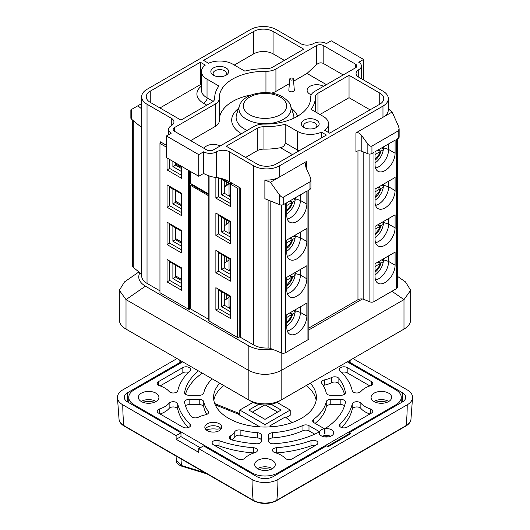 <?xml version="1.0" encoding="UTF-8"?>
<svg xmlns="http://www.w3.org/2000/svg" width="530" height="530" viewBox="0 0 530 530"><rect width="100%" height="100%" fill="white"/><g stroke="black" fill="none" stroke-linecap="round" stroke-linejoin="round"><path stroke-width="0.79" d="M141.669 274.527A3.2 1.848 0 0 0 141.166 273.851L139.84 272.764C137.343 277.833 139.198 282.305 145.412 286.18L248.842 345.891C255.546 349.482 263.297 350.555 272.082 349.111L270.187 348.349A3.2 1.848 0 0 0 268.094 348.018A18.285 10.554 180 0 1 253.685 344.964L240.229 337.193A0.914 0.53 0 0 0 239.222 337.08L237.526 337.497L209.085 321.074A0.914 0.53 180 0 1 208.813 320.703L208.813 175.801M397.301 276.236L405.483 281.9L410.677 290.288L403.986 299.616L281.158 370.53C270.386 375.631 259.614 375.631 248.842 370.53L126.014 299.616L119.323 290.288L124.504 281.927M208.813 194.026L190.661 183.546L191.608 184.864L190.661 185.407L190.336 308.758L208.813 319.431M190.336 308.758L189.694 309.136A0.914 0.53 180 0 1 188.395 309.136L159.954 292.712L159.954 143.425L160.683 142.444A0.914 0.53 0 0 0 160.756 142.239A0.914 0.53 0 0 0 160.484 141.861L160.484 142.709M159.954 290.844L147.029 283.378A18.285 10.554 180 0 1 141.669 275.918L141.669 127.564M190.661 185.407L208.813 195.895M190.661 308.944L190.661 308.573M308.871 329.898L362.374 299.006A4.571 2.637 0 0 0 357.962 299.688L308.871 328.03M175.47 163.856L181.611 167.4M229.543 196.292A5.943 3.432 -120 0 1 229.026 193.662L229.026 183.705M229.543 233.611A5.943 3.432 -120 0 1 229.026 230.981L229.026 221.394M175.47 201.181L181.611 204.726M229.543 270.936A5.943 3.432 -120 0 1 229.026 268.306L229.026 258.719M175.47 238.5L181.611 242.044M229.543 308.255A5.943 3.432 -120 0 1 229.026 305.625L229.026 296.045M175.47 275.825L181.611 279.37M290.168 200.737L291.752 201.652A482.797 278.74 180 0 0 290.096 201.665A235.691 136.077 180 0 0 290.135 200.757M286.816 210.364L290.572 205.759L291.878 202.546L286.816 205.468M293.468 198.829L295.177 199.817M286.816 213.855A12.568 7.254 120 0 0 295.071 200.704A12.568 7.254 120 0 0 295.223 198.75L295.223 197.816M291.878 202.546A243.548 140.609 180 0 0 291.911 201.744L292.593 202.135L295.071 200.704M292.593 202.135A9.143 5.28 -60 0 1 286.816 211.046M378.407 149.791L379.99 150.706A482.797 278.74 180 0 0 378.334 150.719A235.691 136.077 180 0 0 378.374 149.811M375.055 159.424L378.811 154.813L380.116 151.607L375.055 154.528M380.116 151.607A243.548 140.609 180 0 0 380.149 150.798L380.832 151.196L383.309 149.758A12.568 7.254 -60 0 1 375.055 162.909M380.832 151.196A9.143 5.28 -60 0 1 375.055 160.106M381.706 147.89L383.415 148.87M290.168 238.056L291.752 238.97A482.797 278.74 180 0 0 290.096 238.984A235.691 136.077 180 0 0 290.135 238.076M286.816 247.689L290.572 243.084L291.878 239.871L286.816 242.793M293.468 236.155L295.177 237.135M286.816 251.174A12.568 7.254 120 0 0 295.071 238.023A12.568 7.254 120 0 0 295.223 236.075L295.223 235.141M291.878 239.871A243.548 140.609 180 0 0 291.911 239.063L292.593 239.461L295.071 238.023M292.593 239.461A9.143 5.28 -60 0 1 286.816 248.371M290.168 275.381L291.752 276.296A482.797 278.74 180 0 0 290.096 276.309A235.691 136.077 180 0 0 290.135 275.401M286.816 285.007L290.572 280.403L291.878 277.19L286.816 280.112M293.468 273.473L295.177 274.46M286.816 288.499A12.568 7.254 120 0 0 295.071 275.348A12.568 7.254 120 0 0 295.223 273.394L295.223 272.466M291.878 277.19A243.548 140.609 180 0 0 291.911 276.388L292.593 276.779L295.071 275.348M292.593 276.779A9.143 5.28 -60 0 1 286.816 285.69M290.168 312.7L291.752 313.614A482.797 278.74 180 0 0 290.096 313.627A235.691 136.077 180 0 0 290.135 312.726M286.816 322.333L290.572 317.728L291.878 314.515L286.816 317.437M293.468 310.799L295.177 311.779M286.816 325.817A12.568 7.254 120 0 0 295.071 312.667A12.568 7.254 120 0 0 295.223 310.719L295.223 309.785M291.878 314.515A243.548 140.609 180 0 0 291.911 313.707L292.593 314.104L295.071 312.667M292.593 314.104A9.143 5.28 -60 0 1 286.816 323.015M378.407 187.117L379.99 188.031A482.797 278.74 180 0 0 378.334 188.037A235.691 136.077 180 0 0 378.374 187.136M375.055 196.743L378.811 192.138L380.116 188.925L375.055 191.847M380.116 188.925A243.548 140.609 180 0 0 380.149 188.123L380.832 188.514A9.143 5.28 -60 0 1 375.055 197.425M381.706 185.208L383.415 186.196M380.832 188.514L383.309 187.083A12.568 7.254 -60 0 1 375.055 200.227M378.407 224.435L379.99 225.349A482.797 278.74 180 0 0 378.334 225.363A235.691 136.077 180 0 0 378.374 224.455M375.055 234.068L378.811 229.457L380.116 226.25L375.055 229.172M380.116 226.25A243.548 140.609 180 0 0 380.149 225.442L380.832 225.84A9.143 5.28 -60 0 1 375.055 234.75M381.706 222.534L383.415 223.514M380.832 225.84L383.309 224.402A12.568 7.254 -60 0 1 375.055 237.553M378.407 261.76L379.99 262.675A482.797 278.74 180 0 0 378.334 262.681A235.691 136.077 180 0 0 378.374 261.78M375.055 271.386L378.811 266.782L380.116 263.569L375.055 266.491M380.116 263.569A243.548 140.609 180 0 0 380.149 262.767L380.832 263.158A9.143 5.28 -60 0 1 375.055 272.069M381.706 259.852L383.415 260.839M380.832 263.158L383.309 261.727A12.568 7.254 -60 0 1 375.055 274.878M290.281 79.791A1.828 1.053 0 0 0 292.315 80.01A1.828 1.053 0 0 0 293.401 78.996A1.828 1.053 0 0 0 291.573 77.989A1.828 1.053 0 0 0 289.751 78.996A1.828 1.053 0 0 0 290.281 79.791M287.3 219.003A14.171 8.182 120 0 0 300.391 200.433L300.391 194.835M383.462 146.876L383.462 147.81A12.568 7.254 -60 0 1 383.309 149.758M383.462 147.81L388.629 149.486A14.171 8.182 -60 0 1 375.538 168.056M214.372 75.684A6.625 3.829 180 0 1 213.12 73.445A6.625 3.829 180 0 1 217.214 69.907A6.625 3.829 180 0 1 224.435 70.742A6.625 3.829 180 0 1 226.376 73.445A6.625 3.829 180 0 1 225.124 75.684M304.876 127.935A6.625 3.829 180 0 1 303.624 125.696A6.625 3.829 180 0 1 307.711 122.158A6.625 3.829 180 0 1 314.939 122.986A6.625 3.829 180 0 1 316.88 125.696A6.625 3.829 180 0 1 315.628 127.935M370.046 109.836L349.038 97.705L319.948 114.5M284.391 60.38L273.082 53.848A13.714 7.917 0 0 0 253.685 53.848L234.293 65.044M201.466 85.284L200.36 84.641L200.36 62.248L205.309 65.104A18.285 10.554 0 0 0 201.466 71.576A18.285 10.554 0 0 0 207.038 79.162L207.031 97.825C207.362 99.17 206.283 101.031 203.805 103.423L206.819 105.165M200.36 84.641L159.954 107.968M245.609 157.417L257.302 150.666A9.143 5.28 0 0 1 263.96 149.122A50.284 29.031 0 0 0 280.509 147.711C283.292 147.009 284.855 145.419 285.193 142.948L285.193 124.292L297.323 131.294A18.285 10.554 0 0 0 321.458 132.169L321.458 137.886M169.653 187.117L169.653 205.753L167.063 207.243L181.611 215.644L181.611 193.245L169.169 186.063A2.286 1.318 120 0 0 169.64 187.11L181.611 194.02M230.417 240.832L218.459 233.929L218.459 215.293A2.286 1.318 -60 0 1 217.969 214.239L230.417 221.427L215.869 213.027L215.869 235.419L230.417 243.82L230.417 221.427M287.3 256.328A14.171 8.182 120 0 0 300.391 237.751L300.391 232.153M169.653 224.435L169.653 243.071L167.063 244.569L181.611 252.962L181.611 230.57L169.169 223.388A2.286 1.318 120 0 0 169.64 224.428L181.611 231.345M230.417 278.157L218.459 271.247L218.459 252.618A2.286 1.318 -60 0 1 217.969 251.565L230.417 258.746L215.869 250.352L215.869 272.745L230.417 281.139L230.417 258.746M287.3 293.647A14.171 8.182 120 0 0 300.391 275.077L300.391 269.478M198.743 176.265L166.42 157.602L166.42 135.958L198.743 154.621L198.743 176.265L203.586 173.469C207.899 175.755 212.205 177.119 216.518 177.57L216.518 151.819A9.143 5.28 180 0 1 203.586 151.819L203.586 173.469M169.653 261.76L169.653 280.397L167.063 281.887L181.611 290.288L181.611 267.895L169.169 260.707A2.286 1.318 120 0 0 169.64 261.754L181.611 268.664M230.417 315.476L218.459 308.573L218.459 289.936A2.286 1.318 -60 0 1 217.969 288.883L230.417 296.071L215.869 287.671L215.869 310.063L230.417 318.464L230.417 296.071M287.3 330.972A14.171 8.182 120 0 0 300.391 312.395L300.391 306.797M383.462 184.195L383.462 185.129A12.568 7.254 -60 0 1 383.309 187.083M383.462 185.129L388.629 186.812A14.171 8.182 -60 0 1 375.538 205.382M383.462 221.52L383.462 222.454A12.568 7.254 -60 0 1 383.309 224.402M383.462 222.454L388.629 224.13A14.171 8.182 -60 0 1 375.538 242.7M383.462 258.839L383.462 259.773A12.568 7.254 -60 0 1 383.309 261.727M383.462 259.773L388.629 261.456A14.171 8.182 -60 0 1 375.538 280.026M230.417 237.102L221.686 232.06L224.276 230.57L224.276 218.651M230.417 234.114L224.276 230.57M181.611 208.926L172.886 203.884L175.47 202.394L181.611 205.938M230.417 274.421L221.686 269.386L224.276 267.889L224.276 255.977M230.417 271.44L224.276 267.889M181.611 246.245L172.886 241.21L175.47 239.712L181.611 243.257M230.417 311.746L221.686 306.704L224.276 305.214L224.276 293.295M230.417 308.758L224.276 305.214M181.611 283.57L172.886 278.528L175.47 277.038L181.611 280.582M181.611 171.601L172.886 166.566L175.47 165.069L181.611 168.613M289.751 78.996L288.837 90.166A2.743 1.583 0 0 0 289.632 91.359A2.743 1.583 0 0 0 292.686 91.69A2.743 1.583 0 0 0 294.316 90.166L293.401 78.996M343.221 74.935L323.181 63.368C321.021 62.414 318.868 62.792 316.715 64.488L307.016 73.445L326.414 84.641M306.857 241.488L306.857 228.423L286.816 239.991L286.816 253.055A14.171 8.182 120 0 0 289.751 259.541A14.171 8.182 120 0 0 300.669 255.745A14.171 8.182 120 0 0 306.857 241.488L300.391 237.751L295.223 236.075M306.857 278.806L306.857 265.749L286.816 277.316L286.816 290.38A14.171 8.182 120 0 0 289.751 296.866A14.171 8.182 120 0 0 300.669 293.07A14.171 8.182 120 0 0 306.857 278.806L300.391 275.077L295.223 273.394M306.857 316.132L306.857 303.067L286.816 314.635L286.816 327.699A14.171 8.182 120 0 0 289.751 334.185A14.171 8.182 120 0 0 300.669 330.389A14.171 8.182 120 0 0 306.857 316.132L300.391 312.395L295.223 310.719M286.816 215.736A14.171 8.182 120 0 0 289.751 222.222A14.171 8.182 120 0 0 300.669 218.426A14.171 8.182 120 0 0 306.857 204.163L306.857 191.098L286.816 202.672L286.816 215.736M375.055 202.109L375.055 189.051L395.095 177.477L395.095 190.542A14.171 8.182 -60 0 1 388.907 204.805A14.171 8.182 -60 0 1 377.989 208.601A14.171 8.182 -60 0 1 375.055 202.109M395.095 190.542L388.629 186.812L388.629 181.214M375.055 239.434L375.055 226.37L395.095 214.802L395.095 227.867A14.171 8.182 -60 0 1 388.907 242.124A14.171 8.182 -60 0 1 377.989 245.92A14.171 8.182 -60 0 1 375.055 239.434M395.095 227.867L388.629 224.13L388.629 218.532M375.055 276.753L375.055 263.695L395.095 252.121L395.095 265.185A14.171 8.182 -60 0 1 388.907 279.449A14.171 8.182 -60 0 1 377.989 283.245A14.171 8.182 -60 0 1 375.055 276.753M395.095 265.185L388.629 261.456L388.629 255.857M395.095 153.223A14.171 8.182 -60 0 1 388.907 167.48A14.171 8.182 -60 0 1 377.989 171.276A14.171 8.182 -60 0 1 375.055 164.79L375.055 151.726L395.095 140.159L395.095 153.223L388.629 149.486L388.629 143.888M382.971 106.099L382.971 117.296L392.12 112.016L398.567 126.372L399.143 128.823L398.209 130.897L371.941 146.061C370.662 146.591 369.297 145.942 367.846 144.107L367.846 153.733L361.778 151.275A4.571 2.637 0 0 0 355.928 151.573L355.928 132.911L382.971 117.296A18.285 10.554 0 0 0 388.331 109.836L388.331 98.64A18.285 10.554 180 0 1 382.971 106.099L279.542 165.817A18.285 10.554 180 0 1 253.685 165.817L229.444 151.819A9.143 5.28 180 0 0 216.518 151.819M399.143 128.823L399.143 137.058A3.2 1.848 180 0 1 398.209 138.363L396.36 139.423L396.36 288.711L373.975 301.636A3.2 1.848 180 0 1 369.88 301.842L363.812 299.39A4.571 2.637 0 0 0 362.374 299.006M355.928 132.911C357.757 132.149 359.704 133.076 361.778 135.7L367.846 144.107M373.975 301.636L373.975 152.349L371.941 153.521A3.2 1.848 180 0 1 367.846 153.733M270.399 182.294L264.874 180.054A18.285 10.554 0 0 0 279.542 177.013L270.399 182.294L279.608 195.053C281.059 196.888 282.424 197.538 283.709 197.001L309.97 181.843L310.905 179.769L310.328 177.318L306.082 167.858L305.253 164.353L306.592 161.398L306.592 169.004M310.905 179.769L310.905 187.998A3.2 1.848 180 0 1 309.97 189.303L307.937 190.475L307.937 339.77L285.551 352.688A3.2 1.848 180 0 1 281.45 352.9L272.082 349.111M285.551 352.688L285.551 203.401L283.709 204.467A3.2 1.848 180 0 1 279.608 204.673L264.874 198.717L264.874 180.054M172.886 161.339L172.886 166.566M175.47 165.069L175.47 162.829M181.611 166.374L181.611 178.319L167.063 169.925L169.653 168.427L169.653 159.47M169.653 168.427L181.611 175.331M230.417 199.777L221.686 194.742L221.686 179.465M226.052 67.939A8.911 5.148 180 0 1 226.052 75.22A8.911 5.148 180 0 1 213.444 75.22A8.911 5.148 180 0 1 213.444 67.939A8.911 5.148 180 0 1 226.052 67.939M316.556 120.191A8.911 5.148 180 0 1 316.556 127.465A8.911 5.148 180 0 1 303.948 127.465A8.911 5.148 180 0 1 303.948 120.191A8.911 5.148 180 0 1 316.556 120.191M349.038 97.705L349.038 75.313L379.745 93.041A13.714 7.917 180 0 1 383.76 98.64A13.714 7.917 180 0 1 379.745 104.238L329.64 133.156L324.691 130.3A18.285 10.554 0 0 0 328.534 123.828A18.285 10.554 0 0 0 323.181 116.361L311.05 109.359A50.284 29.031 180 0 0 315.284 97.705L315.284 111.803M349.038 75.313L317.947 93.26A9.143 5.28 0 0 0 315.27 96.99A9.143 5.28 0 0 0 315.27 97.103A50.284 29.031 180 0 1 315.284 97.705M244.807 71.119L232.809 64.19A18.285 10.554 0 0 0 208.535 63.242L203.586 60.38L253.685 31.455A13.714 7.917 180 0 1 273.082 31.455L303.783 49.184L272.698 67.138A9.143 5.28 180 0 1 266.04 68.681A50.284 29.031 0 0 0 244.807 71.119M207.031 79.169L218.95 86.045A50.284 29.031 0 0 0 214.716 97.705A50.284 29.031 0 0 0 214.73 98.302A9.143 5.28 180 0 1 214.73 98.414A9.143 5.28 180 0 1 212.053 102.144L180.962 120.098L150.255 102.37A13.714 7.917 180 0 1 146.24 96.771A13.714 7.917 180 0 1 150.255 91.173L200.36 62.248M166.42 135.958L171.269 133.156A9.143 5.28 180 0 1 168.586 129.426A9.143 5.28 180 0 1 171.269 125.696A9.143 5.28 180 0 0 173.946 121.96A9.143 5.28 180 0 0 171.269 118.23L147.029 104.238A18.285 10.554 180 0 1 141.669 96.771A18.285 10.554 180 0 1 147.029 89.305L250.458 29.594A18.285 10.554 180 0 1 276.315 29.594L300.556 43.586A9.143 5.28 180 0 0 313.482 43.586A9.143 5.28 180 0 1 326.414 43.586L331.257 40.79L363.58 59.446L358.731 62.248A9.143 5.28 180 0 1 361.414 65.978A9.143 5.28 180 0 1 358.731 69.715L358.731 77.175A9.143 5.28 180 0 1 356.054 73.445A9.143 5.28 180 0 1 358.731 69.715M363.58 79.977L363.58 59.446M198.743 154.621L203.586 151.819M285.193 124.292A50.284 29.031 180 0 1 263.96 126.73A9.143 5.28 0 0 0 257.302 128.273L226.217 146.22L256.918 163.949A13.714 7.917 180 0 0 276.315 163.949L326.414 135.024L321.458 132.169M310.699 98.249L310.699 97.156A45.712 26.387 0 0 1 310.712 97.705A45.712 26.387 0 0 1 264.053 124.086A13.714 7.917 180 0 0 254.075 126.405L213.285 149.957A4.571 2.637 180 0 1 206.819 149.957L174.502 131.294A4.571 2.637 180 0 1 173.158 129.426A4.571 2.637 180 0 1 174.502 127.558L215.286 104.013A13.714 7.917 0 0 0 219.301 98.414A13.714 7.917 0 0 0 219.301 98.249A45.712 26.387 180 0 1 219.287 97.705A45.712 26.387 180 0 1 265.947 71.318A13.714 7.917 0 0 0 275.925 68.999L316.715 45.454A4.571 2.637 180 0 1 323.181 45.454L355.498 64.117A4.571 2.637 180 0 1 356.842 65.978A4.571 2.637 180 0 1 355.498 67.847L355.498 64.117M271.526 93.101A13.714 7.917 0 0 0 275.925 91.392L289.367 83.634M293.58 81.203L307.016 73.445M251.757 94.837A45.712 26.387 0 0 0 219.301 119.475M190.661 140.622L215.286 126.405A13.714 7.917 0 0 0 219.301 120.807A13.714 7.917 0 0 0 219.301 120.641M310.699 97.156A13.714 7.917 180 0 1 310.699 96.99A13.714 7.917 180 0 1 314.714 91.392L355.498 67.847M230.417 196.796L224.276 193.245L221.686 194.742M224.276 193.245L224.276 180.955M224.276 225.72L226.217 224.601A13.714 7.917 0 0 0 229.026 222.242M221.686 217.161L221.686 232.06M172.886 188.985L172.886 203.884M175.47 202.394L175.47 190.475M169.653 205.753L181.611 212.656M224.276 263.039L226.217 261.919A13.714 7.917 0 0 0 229.026 259.561M221.686 254.48L221.686 269.386M172.886 226.303L172.886 241.21M175.47 239.712L175.47 227.794M169.653 243.071L181.611 249.974M230.417 203.513L218.459 196.603L215.869 198.101L230.417 206.495L230.417 184.102L237.526 188.21L239.222 187.792A0.914 0.53 0 0 1 240.229 187.905L229.444 181.677C225.137 179.392 220.825 178.027 216.518 177.57M218.459 196.603L218.459 177.802M224.276 300.364L226.217 299.245A13.714 7.917 0 0 0 229.026 296.886M221.686 291.805L221.686 306.704M172.886 263.629L172.886 278.528M175.47 277.038L175.47 265.119M169.653 280.397L181.611 287.3M131.433 119.124A3.2 1.848 0 0 1 130.857 118.071L130.857 109.836L131.433 109.505L131.433 119.124L141.755 127.637L141.755 108.975A18.285 10.554 180 0 1 141.669 107.968L141.669 96.771M308.871 189.939L308.871 338.458A3.2 1.848 180 0 1 307.937 339.77M167.063 207.243L167.063 184.851L181.611 193.245M167.063 244.569L167.063 222.169L181.611 230.57M167.063 281.887L167.063 259.495L181.611 267.895M167.063 169.925L167.063 157.98M166.42 147.154L159.954 143.425M166.42 145.286L160.484 141.861M141.669 103.595L137.88 105.781L141.755 108.975M137.88 105.781L131.433 109.505M139.84 272.764L133.275 267.352A3.2 1.848 180 0 1 132.699 266.292L132.699 120.171M388.331 108.895L392.12 112.016M358.731 77.175L382.971 91.173A18.285 10.554 180 0 1 388.331 98.64M397.301 138.886L397.301 287.406A3.2 1.848 180 0 1 396.36 288.711M279.542 165.817L279.542 177.013L306.592 161.398M218.459 233.929L215.869 235.419M218.459 271.247L215.869 272.745M215.869 198.101L215.869 177.517M230.417 184.102L232.034 183.168M237.526 188.21L237.526 337.497M218.459 308.573L215.869 310.063M190.661 183.546L190.661 171.601M220.069 146.035A9.6 5.545 0 0 0 206.495 146.035A9.6 5.545 0 0 0 204.083 148.374M323.499 86.324A9.6 5.545 0 0 0 309.924 86.324A9.6 5.545 0 0 0 307.115 90.239A9.6 5.545 0 0 0 309.924 94.161A9.6 5.545 0 0 0 311.236 94.791M129.247 330.965L126.014 329.103L129.247 330.965A18.285 10.554 180 0 1 129.214 330.945M400.786 330.945A18.285 10.554 180 0 1 400.753 330.965L403.986 329.103L403.986 299.616L391.935 291.268M410.677 290.288L410.677 319.769A22.856 13.197 180 0 1 403.986 329.103L277.925 401.879A18.285 10.554 180 0 1 252.075 401.879L248.842 400.011L248.842 345.891M281.158 352.781L281.158 400.011A22.856 13.197 180 0 1 248.842 400.011L126.014 329.103A22.856 13.197 180 0 1 119.323 319.769L119.323 290.288M204.944 472.707L181.393 465.492A1.828 0.921 106.9 0 0 181.869 466.234L207.051 473.926M180.995 458.887L181.393 465.492L176.324 460.583M265.265 404.966L277.607 412.095M258.733 404.33L248.842 410.041L265 419.369L281.158 410.041L271.267 404.33M253.029 402.396L239.792 410.041L265 424.596L290.208 410.041L276.971 402.396M252.393 412.095L264.735 404.966M286.114 417.627L290.208 415.262L290.208 410.041M259.932 426.895L239.792 415.262L239.792 410.041M265 427.041L265 424.596M292.116 422.576L285.319 416.971L269.889 425.875L269.975 426.902M215.226 404.814L239.792 414.738M369.913 413.996A22.856 13.197 180 0 1 360.864 408.411A4.571 2.637 -0 0 0 356.021 406.98A4.571 2.637 -0 0 0 352.231 409.233A87.993 50.8 180 0 1 341.625 427.544M369.913 385.926L347.183 372.809A4.571 2.637 -0 0 0 341.631 372.385M188.369 427.544A87.993 50.8 180 0 1 177.769 409.233A4.571 2.637 -0 0 0 173.979 406.98A4.571 2.637 -0 0 0 169.136 408.411A22.856 13.197 180 0 1 160.086 413.996M253.923 452.984A4.571 2.637 -0 0 0 253.466 452.938A87.993 50.8 180 0 1 219.042 445.896A4.571 2.637 -0 0 0 214.981 445.69M315.032 445.684A4.571 2.637 -0 0 0 310.971 445.889A87.993 50.8 180 0 1 276.534 452.938A4.571 2.637 -0 0 0 276.077 452.984M160.086 385.926L182.843 372.789A4.571 2.637 180 0 1 188.375 372.378M316.165 400.335A51.423 29.687 -0 0 0 306.201 385.555M223.799 385.555A51.423 29.687 -0 0 0 213.835 400.335M344.553 394.207A80.858 46.686 -0 0 0 338.875 383.601A4.571 2.637 -0 0 0 331.707 382.68A22.856 13.197 180 0 1 324.459 385.131A4.571 2.637 -0 0 0 323.214 385.529M261.436 440.549A4.571 2.637 -0 0 0 257.428 437.932A61.705 35.629 180 0 1 240.878 435.368A4.571 2.637 -0 0 0 234.79 436.899A22.856 13.197 180 0 1 232.034 439.979M206.786 414.4A61.705 35.629 180 0 1 203.758 406.947A4.571 2.637 -0 0 0 199.22 404.635L189.144 404.635A4.571 2.637 -0 0 0 185.447 405.722M202.261 373.12A80.858 46.686 -0 0 0 185.447 394.207M314.694 434.176L308.99 430.883A4.571 2.637 -0 0 0 302.948 430.671A61.705 35.629 180 0 1 272.572 437.932A4.571 2.637 -0 0 0 268.564 440.549L268.564 441.145A4.571 2.637 -0 0 0 273.626 443.769A80.858 46.686 -0 0 0 319.239 431.97L319.239 433.639M315.105 423.371A61.705 35.629 -0 0 0 326.241 406.947A4.571 2.637 180 0 1 330.78 404.635L340.856 404.635A4.571 2.637 180 0 1 344.553 405.722M324.969 428.664L324.969 433.891A7.314 4.22 -0 0 0 324.42 433.971L324.42 428.743L314.032 422.748A4.571 2.637 180 0 1 312.693 420.88A4.571 2.637 180 0 1 313.661 419.257A61.705 35.629 -0 0 0 326.241 401.72A4.571 2.637 180 0 1 330.78 399.408L340.856 399.408A4.571 2.637 180 0 1 345.427 402.045A4.571 2.637 180 0 1 345.401 402.33A80.858 46.686 180 0 1 324.969 428.664A7.314 4.22 180 0 1 333.728 432.805A7.314 4.22 180 0 1 326.414 437.025A7.314 4.22 180 0 1 319.1 432.805A7.314 4.22 180 0 1 319.239 431.97M205.362 428.916A8.454 4.883 180 0 1 206.481 427.723A8.454 4.883 180 0 1 207.303 427.167A8.454 4.883 180 0 1 219.268 427.167A8.454 4.883 180 0 1 220.089 427.723A8.454 4.883 180 0 1 221.209 428.916M206.163 429.837A16.456 9.5 -0 0 1 216.896 429.134L219.804 428.876M207.303 423.755A8.454 4.883 180 0 1 216.518 422.695A8.454 4.883 180 0 1 221.739 427.207A8.454 4.883 180 0 1 213.285 432.089A8.454 4.883 180 0 1 204.832 427.207A8.454 4.883 180 0 1 207.303 423.755M360.864 403.191A4.571 2.637 -0 0 0 356.021 401.753A4.571 2.637 -0 0 0 352.231 404.012A87.993 50.8 180 0 1 340.028 423.887A4.571 2.637 -0 0 0 339.359 425.265A4.571 2.637 -0 0 0 342.181 427.703A4.571 2.637 -0 0 0 347.157 427.134L371.444 413.115A4.571 2.637 -0 0 0 372.782 411.247A4.571 2.637 -0 0 0 370.404 408.928A22.856 13.197 180 0 1 360.864 403.191L360.864 408.411M371.444 385.317L371.444 381.587A4.571 2.637 -0 0 1 372.782 383.455A4.571 2.637 -0 0 1 370.404 385.767A22.856 13.197 180 0 0 360.864 391.511A4.571 2.637 -0 0 1 356.021 392.949A4.571 2.637 -0 0 1 352.231 390.69A87.993 50.8 180 0 0 340.035 370.815A4.571 2.637 180 0 1 339.359 369.436A4.571 2.637 180 0 1 342.194 366.999A4.571 2.637 180 0 1 347.183 367.582L347.183 372.809M371.444 381.587L347.183 367.582M177.769 404.012A4.571 2.637 -0 0 0 173.979 401.753A4.571 2.637 -0 0 0 169.136 403.191A22.856 13.197 180 0 1 159.596 408.928A4.571 2.637 -0 0 0 157.218 411.247A4.571 2.637 -0 0 0 158.556 413.108L182.837 427.127A4.571 2.637 -0 0 0 187.819 427.703A4.571 2.637 -0 0 0 190.641 425.265A4.571 2.637 -0 0 0 189.965 423.881A87.993 50.8 180 0 1 177.769 404.012L177.769 409.233M219.042 440.668A4.571 2.637 -0 0 0 214.418 440.615A4.571 2.637 -0 0 0 212.079 442.921A4.571 2.637 -0 0 0 213.424 444.789L237.698 458.801A4.571 2.637 -0 0 0 244.94 458.205A22.856 13.197 180 0 1 254.884 452.693A4.571 2.637 -0 0 0 257.434 450.328A4.571 2.637 -0 0 0 253.466 447.711A87.993 50.8 180 0 1 219.042 440.668L219.042 445.896M285.06 458.205A4.571 2.637 -0 0 0 292.235 458.841L316.595 444.783A4.571 2.637 -0 0 0 317.934 442.914A4.571 2.637 -0 0 0 315.595 440.615A4.571 2.637 -0 0 0 310.971 440.668A87.993 50.8 180 0 1 276.534 447.711A4.571 2.637 -0 0 0 272.566 450.328A4.571 2.637 -0 0 0 275.116 452.693A22.856 13.197 180 0 1 285.06 458.205M169.136 391.511A22.856 13.197 -0 0 0 159.596 385.767A4.571 2.637 180 0 1 157.218 383.455A4.571 2.637 180 0 1 158.556 381.587L182.843 367.568A4.571 2.637 180 0 1 187.819 366.992A4.571 2.637 180 0 1 190.641 369.43A4.571 2.637 180 0 1 189.972 370.808A87.993 50.8 -0 0 0 177.769 390.69A4.571 2.637 180 0 1 173.979 392.949A4.571 2.637 180 0 1 169.136 391.511M310.235 383.23A51.423 29.687 180 0 1 316.423 397.348A51.423 29.687 180 0 1 265 427.041A51.423 29.687 180 0 1 213.577 397.348A51.423 29.687 180 0 1 219.764 383.23M340.856 395.294A4.571 2.637 -0 0 0 345.427 392.65A4.571 2.637 -0 0 0 345.401 392.372A80.858 46.686 -0 0 0 338.875 378.374A4.571 2.637 -0 0 0 331.707 377.453A22.856 13.197 180 0 1 324.459 379.911A4.571 2.637 -0 0 0 321.432 382.388A4.571 2.637 -0 0 0 321.796 383.422A61.705 35.629 180 0 1 326.241 392.975A4.571 2.637 -0 0 0 330.78 395.294L340.856 395.294M240.878 430.141A4.571 2.637 -0 0 0 234.79 431.678A22.856 13.197 180 0 1 230.537 435.859A4.571 2.637 -0 0 0 229.417 437.594A4.571 2.637 -0 0 0 232.133 440.006A80.858 46.686 -0 0 0 256.374 443.769A4.571 2.637 -0 0 0 261.436 441.145L261.436 435.329A4.571 2.637 -0 0 0 257.428 432.705A61.705 35.629 180 0 1 240.878 430.141L240.878 435.368M205.541 414.791A4.571 2.637 -0 0 0 208.568 412.307A4.571 2.637 -0 0 0 208.204 411.28A61.705 35.629 180 0 1 203.758 401.72A4.571 2.637 -0 0 0 199.22 399.408L189.144 399.408A4.571 2.637 -0 0 0 184.573 402.045A4.571 2.637 -0 0 0 184.599 402.33A80.858 46.686 -0 0 0 191.125 416.328A4.571 2.637 -0 0 0 198.293 417.249A22.856 13.197 180 0 1 205.541 414.791M198.386 370.881A80.858 46.686 -0 0 0 184.599 392.372A4.571 2.637 -0 0 0 184.573 392.65A4.571 2.637 -0 0 0 189.144 395.294L199.22 395.294A4.571 2.637 -0 0 0 203.758 392.975A61.705 35.629 180 0 1 212.232 378.877M319.378 433.957L319.378 431.652L308.99 425.656A4.571 2.637 -0 0 0 302.948 425.444A61.705 35.629 180 0 1 272.572 432.705A4.571 2.637 -0 0 0 268.564 435.329L268.564 441.145M322.2 436.256A7.314 4.22 180 0 1 330.621 436.256M319.378 431.652A7.314 4.22 180 0 1 324.42 428.743M328.52 436.846A12.568 7.254 -0 0 0 324.3 436.846M257.567 468.633A10.282 5.936 180 0 1 257.726 468.54A10.282 5.936 180 0 1 272.274 468.54L272.274 468.54A10.282 5.936 180 0 1 272.433 468.633M257.726 460.332A10.282 5.936 180 0 1 268.935 459.04A10.282 5.936 180 0 1 275.282 464.525A10.282 5.936 180 0 1 265 470.468A10.282 5.936 180 0 1 254.718 464.525A10.282 5.936 180 0 1 257.726 460.332M373.928 401.455A10.282 5.936 180 0 1 374.087 401.362A10.282 5.936 180 0 1 388.629 401.362L388.629 401.362A10.282 5.936 180 0 1 388.788 401.455M374.087 393.154A10.282 5.936 180 0 1 385.297 391.862A10.282 5.936 180 0 1 391.643 397.348A10.282 5.936 180 0 1 381.355 403.29A10.282 5.936 180 0 1 371.073 397.348A10.282 5.936 180 0 1 374.087 393.154M141.212 401.455A10.282 5.936 180 0 1 141.371 401.362A10.282 5.936 180 0 1 155.913 401.362L155.913 401.362A10.282 5.936 180 0 1 156.072 401.455M141.371 393.154A10.282 5.936 180 0 1 152.58 391.862A10.282 5.936 180 0 1 158.927 397.348A10.282 5.936 180 0 1 148.645 403.29A10.282 5.936 180 0 1 138.357 397.348A10.282 5.936 180 0 1 141.371 393.154M347.302 361.824L395.903 389.888A18.285 10.554 180 0 1 401.256 397.348A18.285 10.554 180 0 1 395.903 404.814L277.925 472.926A18.285 10.554 180 0 1 252.075 472.926L134.097 404.814A18.285 10.554 180 0 1 128.744 397.348A18.285 10.554 180 0 1 134.097 389.888L182.698 361.824M271.009 469.348A18.51 10.686 -0 0 0 258.991 469.348M387.364 402.171A18.51 10.686 -0 0 0 375.353 402.171M154.647 402.171A18.51 10.686 -0 0 0 142.636 402.171M349.031 433.891A212.55 122.715 -120 0 0 349.038 432.805L350.641 433.732L328.017 446.797L326.414 445.869L273.082 476.656A11.428 6.599 0 0 1 256.918 476.656L203.586 445.869L198.743 448.665A219.407 126.677 120 0 0 198.776 452.382L176.152 439.317L180.889 436.581L200.28 447.777M198.743 448.665L252.075 479.458A18.285 10.554 0 0 0 277.925 479.458L407.212 404.814A18.285 10.554 0 0 0 412.572 397.348A18.285 10.554 0 0 0 407.212 389.888L352.96 358.558M177.04 358.558L122.788 389.888A18.285 10.554 0 0 0 117.428 397.348A18.285 10.554 0 0 0 122.788 404.814L176.112 435.607A219.407 126.677 -60 0 0 176.152 439.317M181.002 436.641A212.55 122.715 -60 0 1 180.962 432.805L176.112 435.607M180.969 362.825A212.55 122.715 60 0 1 180.962 361.897L179.359 360.963L180.286 360.433M349.031 362.825A212.55 122.715 120 0 0 349.038 361.897L350.641 360.963L349.714 360.433M180.962 361.897L127.631 392.684A11.428 6.599 0 0 0 124.285 397.348A11.428 6.599 0 0 0 127.631 402.012L180.962 432.805M349.038 432.805L402.369 402.012A11.428 6.599 0 0 0 405.715 397.348A11.428 6.599 0 0 0 402.369 392.684L349.038 361.897M350.641 433.732A2.286 1.318 -120 0 0 349.502 433.619L327.348 446.412M214.716 403.568L239.792 413.705M269.889 425.875L272.075 426.756M126.014 329.103L126.014 299.616L145.412 286.18M280.297 97.083A21.631 12.488 180 0 1 270.598 117.978A21.631 12.488 180 0 1 244.105 102.681A21.631 12.488 180 0 1 280.297 97.083M290.579 105.834A26.049 15.039 180 0 1 265 123.722A26.049 15.039 180 0 1 239.421 105.834C243.422 92.69 269.002 88.662 282.583 96.857C287.75 100.548 290.413 103.542 290.579 105.834L293.362 114.169A28.885 16.675 180 0 1 293.852 118.177M247.112 130.426A28.885 16.675 180 0 1 244.575 129.121A28.885 16.675 180 0 1 236.638 114.169L239.421 105.834M221.195 178.411L230.742 183.917M306.857 204.163L300.391 200.433L295.223 198.75M213.166 101.369L207.031 97.825A18.285 10.554 0 0 1 201.466 90.239L201.466 71.576M201.466 86.052A22.856 13.197 0 0 0 203.805 103.423M285.193 142.948L297.323 149.957A4.571 2.637 -60 0 1 296.886 152.07M280.509 147.711L292.474 154.621M297.323 131.294L297.323 149.957A18.285 10.554 0 0 0 299.039 150.831M297.608 116.196A33.304 19.226 0 0 0 291.434 108.405M238.566 108.405A33.304 19.226 0 0 0 241.455 133.692M398.209 130.897L398.209 138.363M361.778 135.7L361.778 151.275M371.941 146.061L371.941 153.521M309.97 181.843L309.97 189.303M283.709 197.001L283.709 204.467M279.608 195.053L279.608 204.673M228.662 183.493A13.714 7.917 180 0 1 226.217 185.407L226.217 182.075M379.745 104.238L379.745 93.041M317.947 113.341L317.947 93.26M273.082 31.455L273.082 53.848M253.685 31.455L253.685 53.848M150.255 91.173L150.255 102.37M263.96 149.122L263.96 126.73M257.302 150.666L257.302 128.273M316.715 64.488L316.715 45.454M323.181 63.368L323.181 45.454M275.925 91.392L275.925 68.999M265.947 92.598L265.947 71.318M215.286 126.405L215.286 104.013M174.502 131.294L174.502 127.558M228.94 183.652L225.74 186.454A2.286 1.318 -120 0 0 226.217 185.407L224.276 186.527M226.217 224.601L226.217 219.771M226.217 261.919L226.217 257.096M226.217 299.245L226.217 294.415M369.88 154.058L369.88 301.842M189.694 171.038L189.694 309.136M188.395 170.296L188.395 309.136M171.269 118.23L171.269 125.696M147.029 104.238L147.029 283.378M141.166 127.147L141.166 273.851M133.275 120.648L133.275 267.352M363.812 152.103L363.812 299.39M357.962 150.891L357.962 299.688M281.45 205.011L281.45 352.9M270.187 200.87L270.187 348.349M268.094 200.022L268.094 348.018M253.685 165.817L253.685 344.964M229.444 181.677L229.444 151.819M240.229 187.905L240.229 337.193M239.222 187.792L239.222 337.08M209.085 175.894L209.085 321.074M252.075 401.879L248.842 400.011M400.753 330.965L403.986 329.103L400.753 330.965M352.231 409.233L352.231 404.012M340.028 426.643L340.028 423.887M370.404 413.711L370.404 408.928M169.136 408.411L169.136 403.191M159.596 413.711L159.596 408.928M189.965 426.643L189.965 423.881M253.466 452.938L253.466 447.711M310.971 445.889L310.971 440.668M276.534 452.938L276.534 447.711M182.843 372.789L182.843 367.568M158.556 385.317L158.556 381.587M345.401 392.935L345.401 392.372M338.875 383.601L338.875 378.374M331.707 382.68L331.707 377.453M324.459 385.131L324.459 379.911M234.79 436.899L234.79 431.678M230.537 439.324L230.537 435.859M257.428 437.932L257.428 432.705M208.204 413.34L208.204 411.28M203.758 406.947L203.758 401.72M199.22 404.635L199.22 399.408M189.144 404.635L189.144 399.408M184.599 392.935L184.599 392.372M340.856 404.635L340.856 399.408M330.78 404.635L330.78 399.408M326.241 406.947L326.241 401.72M313.661 422.503L313.661 419.257M308.99 430.883L308.99 425.656M302.948 430.671L302.948 425.444M272.572 437.932L272.572 432.705M134.097 405.748L134.097 404.814M252.075 473.86L252.075 472.926M277.925 473.86L277.925 472.926M395.903 405.748L395.903 404.814M277.925 479.458A219.407 126.677 60 0 1 276.819 500.221L406.106 425.577A16.715 9.646 0 0 0 410.935 419.581C410.498 422.171 408.796 424.338 405.828 426.08A1.371 0.795 -120 0 0 406.106 425.577A219.407 126.677 60 0 0 407.212 404.814M122.788 404.814A219.407 126.677 120 0 0 123.894 425.577L253.181 500.221A16.715 9.646 0 0 0 276.819 500.221A1.371 0.795 -120 0 1 276.541 500.717C268.849 504.401 261.151 504.401 253.459 500.717A1.371 0.795 -60 0 1 253.181 500.221A219.407 126.677 120 0 1 252.075 479.458M119.064 419.581A16.715 9.646 0 0 0 123.894 425.577A1.371 0.795 120 0 0 124.172 426.08C121.204 424.338 119.502 422.171 119.064 419.581L117.428 397.348M127.631 392.684A212.55 122.715 -120 0 0 127.849 402.137M402.151 402.137A212.55 122.715 120 0 0 402.369 392.684M138.867 271.956L124.497 281.914M218.976 177.894L230.417 184.506M218.446 215.286L230.417 222.196M218.446 252.611L230.417 259.521M218.446 289.93L230.417 296.84M328.534 123.828L328.534 132.52M214.716 97.705L214.716 98.693M361.414 65.978L361.414 78.725M168.586 129.426L168.586 134.706M219.301 98.414L219.301 120.807M310.699 96.99L310.699 98.328M191.608 184.864L208.813 194.802M225.74 186.454L224.276 187.302M181.869 466.234C178.226 464.83 176.384 463.015 176.331 460.789L176.053 456.032M128.744 397.348L128.744 402.654M401.256 397.348L401.256 402.654M412.572 397.348L410.935 419.581M405.828 426.08L276.541 500.717M253.459 500.717L124.172 426.08"/></g></svg>
